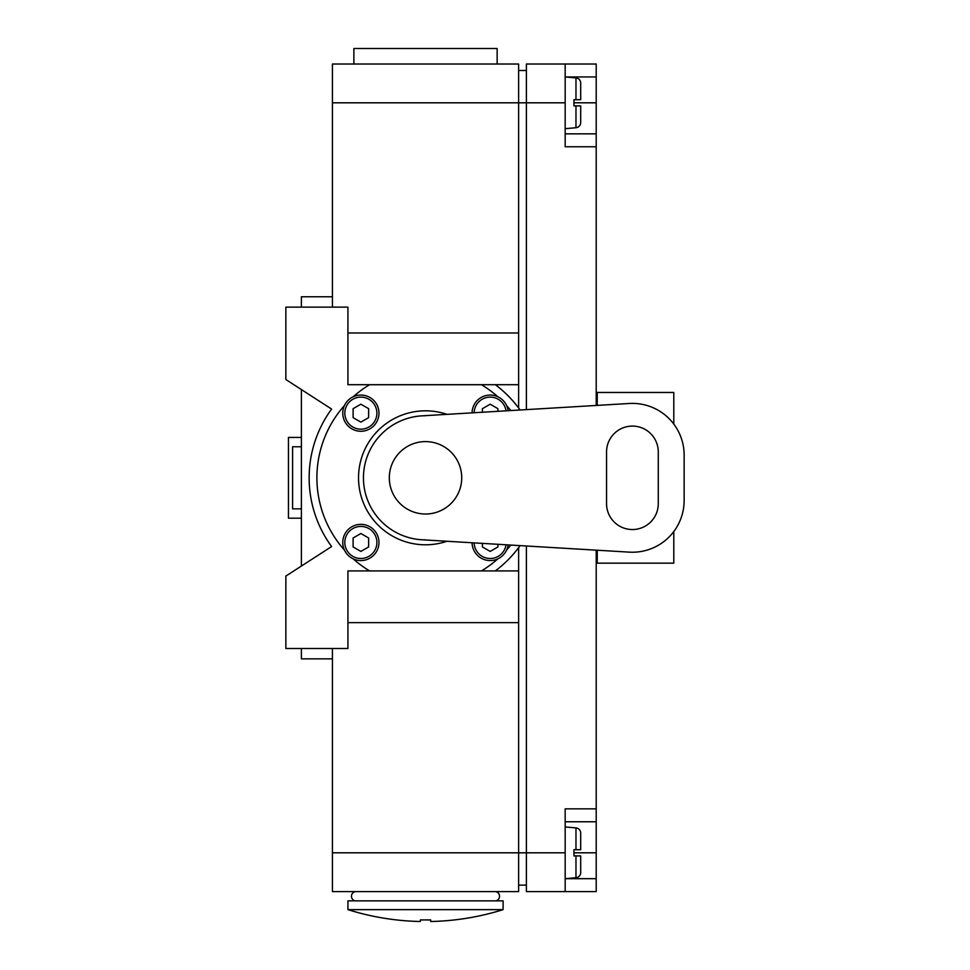 <?xml version="1.0" encoding="UTF-8"?>
<svg xmlns="http://www.w3.org/2000/svg" width="970" height="970" viewBox="0 0 970 970"><rect width="100%" height="100%" fill="white"/><g stroke="black" fill="none" stroke-linecap="round" stroke-linejoin="round"><path stroke-width="1.45" d="M495.803 900.863A4.704 4.704 0 0 0 495.524 891.6M355.505 891.6A4.704 4.704 0 0 0 355.226 900.863M353.88 64.02L353.88 48.5L497.149 48.5L497.149 64.02M430.692 919.936L430.692 921.5A258.626 258.626 0 0 0 503.103 909.642L503.103 900.863L347.927 900.863L347.927 909.642A258.626 258.626 0 0 0 420.349 921.5L420.349 919.936L430.692 919.936L420.349 919.936M301.379 446.77L292.588 446.77L292.588 508.85L301.379 508.85M446.964 541.272A66.978 66.978 0 0 1 358.536 477.81A66.978 66.978 0 0 1 446.964 414.348M425.515 539.878A62.068 62.068 0 0 1 421.829 539.769L629.336 552.136A51.725 51.725 0 0 0 684.141 500.496L684.141 455.124A51.725 51.725 0 0 0 629.336 403.484L421.829 415.851A62.068 62.068 0 0 1 425.515 415.742M425.515 514.015A36.205 36.205 0 0 1 389.309 477.81A36.205 36.205 0 0 1 425.515 441.605A36.205 36.205 0 0 1 461.72 477.81A36.205 36.205 0 0 1 425.515 514.015M597.241 405.399L597.241 392.462L673.798 392.462L673.798 424.084M597.241 550.22L597.241 563.158L673.798 563.158L673.798 531.536M580.69 855.916L575.974 855.916L580.69 855.916L580.69 872.576A5.177 5.177 0 0 1 575.974 877.729L565.17 878.674L596.211 878.674L596.211 891.6L565.17 891.6L565.17 808.847L596.211 808.847L596.211 878.674M565.17 826.949L575.974 827.895A5.177 5.177 0 0 1 580.69 833.048L580.69 849.708L575.974 849.708L580.69 849.708L580.69 833.048M573.961 855.916L575.974 855.916L573.961 855.916L573.961 849.708L575.974 849.708L573.961 849.708M580.69 105.912L575.974 105.912L580.69 105.912L580.69 122.572A5.177 5.177 0 0 1 575.974 127.725L565.17 128.671M596.211 76.945L596.211 146.773L565.17 146.773L565.17 64.02L596.211 64.02L596.211 76.945L565.17 76.945L575.974 77.891A5.177 5.177 0 0 1 580.69 83.044L580.69 99.704L575.974 99.704L580.69 99.704L580.69 83.044M573.961 105.912L575.974 105.912L573.961 105.912L573.961 99.704L575.974 99.704L573.961 99.704M490.177 560.563A18.103 18.103 0 0 0 508.11 544.91A18.103 18.103 0 0 1 490.177 560.563A18.103 18.103 0 0 1 472.075 542.763M490.177 395.057A18.103 18.103 0 0 1 508.11 410.71A18.103 18.103 0 0 0 490.177 395.057A18.103 18.103 0 0 0 472.075 412.856M360.864 560.563A18.103 18.103 0 0 0 378.967 542.46A18.103 18.103 0 0 0 360.864 524.358A18.103 18.103 0 0 0 342.762 542.46A18.103 18.103 0 0 0 360.864 560.563A18.103 18.103 0 0 0 378.967 542.46A18.103 18.103 0 0 0 360.864 524.358M360.864 431.262A18.103 18.103 0 0 0 378.967 413.159A18.103 18.103 0 0 0 360.864 395.057A18.103 18.103 0 0 0 342.762 413.159A18.103 18.103 0 0 0 360.864 431.262A18.103 18.103 0 0 0 378.967 413.159A18.103 18.103 0 0 0 360.864 395.057M368.624 417.633L360.864 422.12L353.104 417.633L353.104 408.673L360.864 404.199L368.624 408.673L368.624 417.633M368.624 546.947L360.864 551.421L353.104 546.947L353.104 537.986L360.864 533.512L368.624 537.986L368.624 546.947M482.417 412.238L482.417 408.673L490.177 404.199L497.925 408.673L497.925 411.316M344.447 550.099A108.616 108.616 0 0 1 344.447 405.521M497.816 558.878A108.616 108.616 0 0 1 481.508 570.893L369.521 570.893A108.616 108.616 0 0 1 353.225 558.878M506.582 405.521A108.616 108.616 0 0 1 510.802 410.553M510.802 545.067A108.616 108.616 0 0 1 506.582 550.099M353.225 396.742A108.616 108.616 0 0 1 369.521 384.738L481.508 384.738A108.616 108.616 0 0 1 497.816 396.742M497.925 544.303L497.925 546.947L490.177 551.421L482.417 546.947L482.417 543.382M658.278 451.947L658.278 503.672A25.863 25.863 0 0 1 632.416 529.535A25.863 25.863 0 0 1 606.553 503.672L606.553 451.947A25.863 25.863 0 0 1 632.416 426.085A25.863 25.863 0 0 1 658.278 451.947M421.829 415.851A62.068 62.068 0 0 0 363.447 477.81A62.068 62.068 0 0 0 421.829 539.769M565.17 64.02L526.383 64.02L526.383 409.619M526.383 546.001L526.383 891.6L565.17 891.6M596.211 821.772L565.17 821.772M596.211 133.848L565.17 133.848M596.211 808.847L596.211 550.16M596.211 405.46L596.211 146.773M518.623 885.137L526.383 885.137M518.623 70.483L526.383 70.483M301.379 648.506L301.379 658.848L332.419 658.848L301.379 658.848M301.379 389.552L301.379 566.068M332.419 296.771L301.379 296.771L301.379 307.126M503.103 909.642L347.927 909.642M301.379 437.434L288.454 437.434L288.454 518.186L301.379 518.186M347.927 332.977L518.623 332.977L518.623 64.02L332.419 64.02L332.419 307.126M520.102 409.995A116.376 116.376 0 0 0 495.343 384.702L347.927 384.702L347.927 307.126L285.859 307.126L285.859 379.537L331.607 409.073A116.376 116.376 0 0 0 331.607 546.546L285.859 576.083L285.859 648.506L347.927 648.506L347.927 570.918L495.343 570.918A116.376 116.376 0 0 0 520.102 545.625M495.343 570.918L518.623 570.918L518.623 547.638M518.623 407.982L518.623 384.702L495.343 384.702M332.419 648.506L332.419 891.6L518.623 891.6L518.623 622.643L347.927 622.643M518.623 332.977L518.623 384.702M518.623 570.918L518.623 622.643M575.974 855.916L575.974 877.729M575.974 827.895L575.974 849.708M575.974 105.912L575.974 127.725M575.974 77.891L575.974 99.704M474.148 542.885A16.029 16.029 0 0 0 490.177 558.502A16.029 16.029 0 0 0 506.037 544.788M506.037 410.831A16.029 16.029 0 0 0 490.177 397.118A16.029 16.029 0 0 0 474.148 412.735M360.864 558.502A16.029 16.029 0 0 0 376.893 542.46A16.029 16.029 0 0 0 360.864 526.431A16.029 16.029 0 0 0 344.823 542.46A16.029 16.029 0 0 0 360.864 558.502M360.864 429.189A16.029 16.029 0 0 0 376.893 413.159A16.029 16.029 0 0 0 360.864 397.118A16.029 16.029 0 0 0 344.823 413.159A16.029 16.029 0 0 0 360.864 429.189M596.211 852.812L573.961 852.812M596.211 102.808L573.961 102.808M332.419 852.812L565.17 852.812M332.419 102.808L565.17 102.808"/></g></svg>
